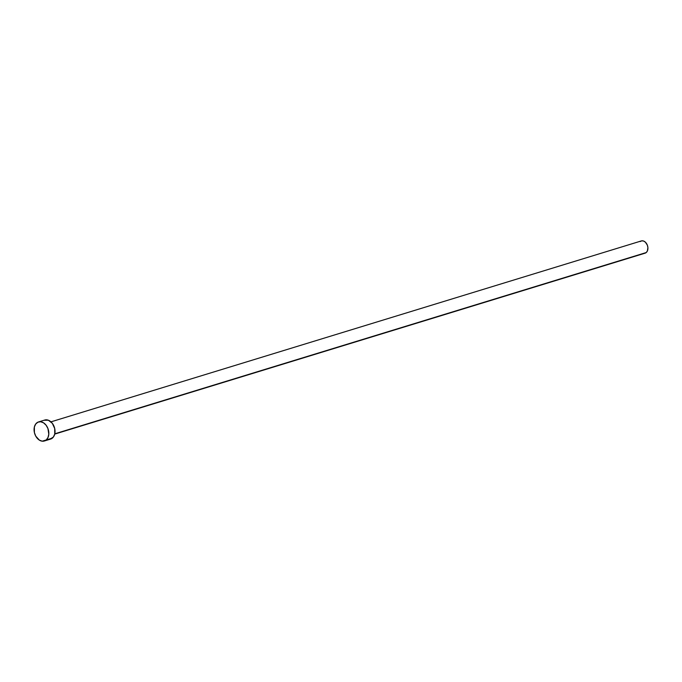 <?xml version="1.0" encoding="UTF-8"?>
<svg xmlns="http://www.w3.org/2000/svg" width="682" height="682" viewBox="0 0 682 682"><rect width="100%" height="100%" fill="white"/><g stroke="black" fill="none" stroke-linecap="round" stroke-linejoin="round"><path stroke-width="1.02" d="M44.151 420.265L48.354 420.214L52.318 423.326L54.713 428.535L54.731 434.093L645.053 253.184A6.402 4.561 -107 0 0 646.204 252.562L54.79 433.812L646.204 252.562A6.402 4.561 -107 0 0 647.227 244.872A6.402 4.561 -107 0 0 641.302 240.942L50.971 421.851M46.154 440.026A9.957 7.093 73 0 1 44.364 440.99A9.957 7.093 73 0 1 35.149 434.877A9.957 7.093 73 0 1 36.743 422.917A9.957 7.093 73 0 1 38.533 421.945A9.957 7.093 73 0 1 47.749 428.066A9.957 7.093 73 0 1 46.154 440.026L52.361 438.125L42.199 441.177L39.334 440.103L35.762 436.139L34.39 432.507L34.373 426.949L35.728 423.991L37.945 422.167L40.698 421.766L43.563 422.84L46.112 425.227L47.945 428.56L48.797 434.221L47.97 437.588L46.154 440.026M44.364 440.99L50.579 439.089A9.957 7.093 -107 0 0 52.361 438.125A9.957 7.093 -107 0 0 53.955 426.165A9.957 7.093 -107 0 0 44.739 420.044L38.533 421.945M54.731 434.093L53.384 437.051L49.829 439.259M640.151 241.564L641.779 240.831L643.62 241.053L645.394 242.187L647.354 245.196L647.9 247.626L647.371 250.993L646.204 252.562L644.567 253.295"/></g></svg>
